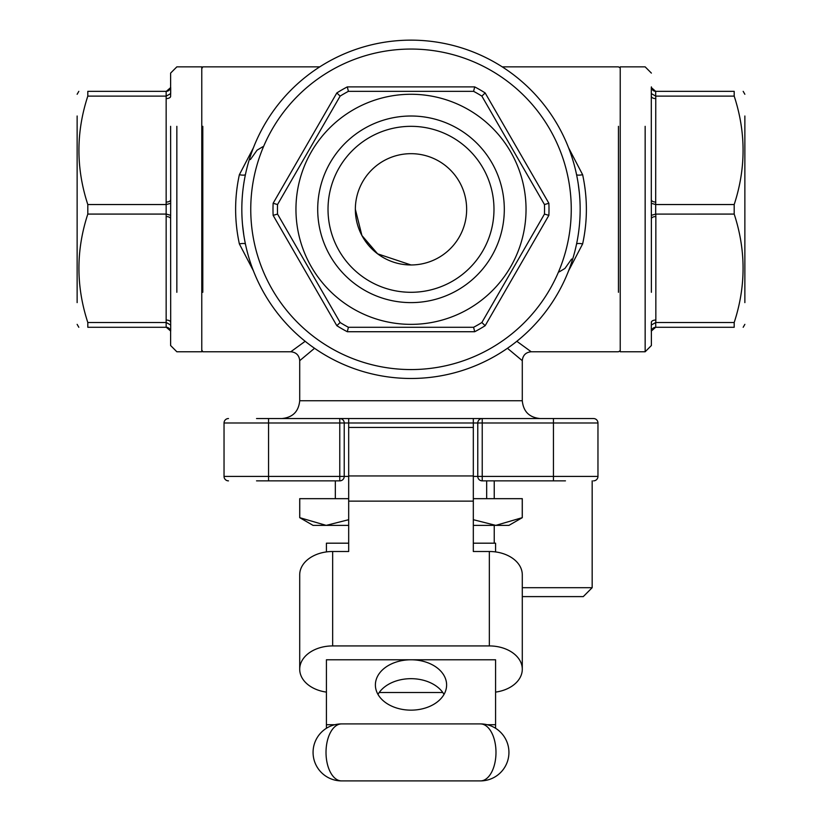 <?xml version="1.0" encoding="UTF-8"?>
<svg xmlns="http://www.w3.org/2000/svg" width="822" height="822" viewBox="0 0 822 822"><rect width="100%" height="100%" fill="white"/><g stroke="black" fill="none" stroke-linecap="round" stroke-linejoin="round"><path stroke-width="1.23" d="M411 264.961L377.617 253.834L361.906 235.503L355.351 209.312A55.649 55.649 0 0 0 411 264.961A55.649 55.649 0 0 0 466.649 209.312A55.649 55.649 0 0 0 411 153.673L411.37 153.673M744.866 302.619L744.866 116.005M77.134 116.005L77.134 302.619M526.039 209.312A115.039 115.039 0 0 1 353.481 308.949A115.039 115.039 0 0 1 353.481 109.686A115.039 115.039 0 0 1 526.039 209.312M504.307 209.312A93.307 93.307 0 0 1 364.352 290.115A93.307 93.307 0 0 1 364.352 128.509A93.307 93.307 0 0 1 504.307 209.312M411 153.673A55.649 55.649 0 0 0 355.351 209.312M473.318 543.188L495.584 543.188L495.584 551.922M348.682 543.188L326.416 543.188L326.416 551.922M473.318 476.411L477.777 476.411A4.449 4.449 0 0 0 482.226 480.86L565.464 480.86M256.536 418.542L339.774 418.542A4.449 4.449 0 0 1 344.223 422.991L344.223 476.411A4.449 4.449 0 0 1 339.774 480.86L256.536 480.86M557.902 480.86L553.453 480.86L553.453 422.991L482.226 422.991L482.226 476.411L597.964 476.411A4.449 4.449 0 0 1 593.515 480.86M170.616 331.728L170.616 345.528L170.616 331.728A4.449 4.449 0 0 0 166.157 327.279L166.157 91.345A4.449 4.449 0 0 0 170.616 86.896L170.616 73.096L170.616 86.896M166.311 322.512L170.699 325.06L170.616 218.786A4.449 2.23 -0 0 0 166.157 216.556M166.311 204.544L170.699 203.301L170.616 126.331M651.384 331.728L651.384 345.528L651.384 331.728A4.449 4.449 0 0 1 655.843 327.279L734.19 327.279L734.19 322.512C746.027 286.364 746.027 250.227 734.19 214.08L734.19 204.544C746.027 168.397 746.027 132.26 734.19 96.112L734.19 91.345C746.027 91.345 746.027 91.345 734.19 91.345C746.027 91.345 746.027 91.345 734.19 91.345L655.689 91.345L651.301 87.553L651.301 203.301L655.689 204.544L655.689 214.09L734.19 214.08M655.761 214.08L655.843 216.556A4.449 2.23 0 0 0 651.384 218.786L651.384 292.293M734.19 327.279C746.027 327.279 746.027 327.279 734.19 327.279C746.027 327.279 746.027 327.279 734.19 327.279M166.239 91.345L87.81 91.345C75.973 91.345 75.973 91.345 87.81 91.345C75.973 91.345 75.973 91.345 87.81 91.345L87.81 96.112C75.973 132.26 75.973 168.397 87.81 204.544L87.81 214.08L166.239 214.08M87.81 214.08C75.973 250.227 75.973 286.364 87.81 322.512L87.81 327.279C75.973 327.279 75.973 327.279 87.81 327.279C75.973 327.279 75.973 327.279 87.81 327.279L166.239 327.279M655.689 91.345L655.689 96.112L734.19 96.112M87.81 96.112L166.239 96.112M655.761 96.112L655.689 204.544M655.761 204.544L734.19 204.544M87.81 204.544L166.239 204.544M655.761 322.512L651.301 325.06L651.384 322.265A4.449 2.23 0 0 1 655.843 320.035L655.761 322.512L734.19 322.512M655.689 322.512L655.761 327.279M87.81 322.512L166.239 322.512M340.133 322.512L277.538 214.08A133.544 133.544 0 0 1 277.538 204.544L273.13 203.27L336.835 92.937A138.004 138.004 0 0 1 347.305 86.896L474.695 86.896L473.595 91.345A133.544 133.544 0 0 1 481.867 96.112L544.462 204.544A133.544 133.544 0 0 1 544.462 214.08L481.867 322.512A133.544 133.544 0 0 1 473.595 327.279L348.405 327.279A133.544 133.544 0 0 1 340.133 322.512L336.835 325.687L273.13 215.354A138.004 138.004 0 0 1 273.13 203.27M473.595 91.345L348.405 91.345L347.305 86.896M277.538 204.544L340.133 96.112A133.544 133.544 0 0 1 348.405 91.345M348.682 525.381L313.069 525.381L326.19 525.381L348.682 519.699M473.318 519.699L495.81 525.381L508.931 525.381L473.318 525.381M348.682 498.666L299.711 498.666L299.711 517.665L326.19 525.381M522.247 498.666L522.247 517.665L522.289 498.666L473.318 498.666M299.753 498.666L299.753 517.665M522.247 517.665L495.81 525.381M202.798 126.331L202.798 292.293M305.178 341.284L290.803 351.765L305.178 341.284M245.459 244.144L245.459 244.144A6.237 1.48 -11.9 0 0 239.366 243.908L253.443 270.88M239.366 243.908C234.373 220.707 234.373 197.65 239.366 174.716L253.443 147.744M618.442 292.293L618.442 126.331M568.557 270.88L582.634 243.908C587.627 220.984 587.627 197.917 582.634 174.716L568.557 147.744M516.822 341.284L531.197 351.765L516.822 341.284M507.451 348.281L522.289 360.673L507.451 348.281M314.549 348.281L299.711 360.673L314.549 348.281M245.459 174.49A6.237 1.48 11.9 0 1 239.366 174.716M582.634 174.716A6.237 1.48 -11.9 0 1 576.541 174.49M582.634 243.908A6.237 1.48 11.9 0 0 576.541 244.144M339.774 418.542L339.774 422.991L268.547 422.991L268.547 476.411L339.774 476.411L339.774 422.991L348.682 422.991L348.682 418.542L339.774 418.542L482.226 418.542L473.318 418.542L473.318 422.991L348.682 422.991L348.682 551.5L332.653 551.5L332.653 645.928A32.942 23.293 180 0 0 299.711 669.221A32.942 23.293 180 0 0 326.416 692.103M473.318 418.542L593.515 418.542A4.449 4.449 0 0 1 597.964 422.991L597.964 476.411M477.777 476.411L482.226 476.411L482.226 480.86A4.449 4.449 0 0 1 477.777 476.411L477.777 422.991L482.226 422.991L482.226 418.542A4.449 4.449 0 0 0 477.777 422.991L473.318 422.991L473.318 427.44L348.682 427.44M228.485 480.86A4.449 4.449 0 0 1 224.036 476.411L224.036 422.991A4.449 4.449 0 0 1 228.485 418.542M540.095 418.542C529.286 417.484 523.347 411.545 522.289 400.735L299.711 400.735L522.289 400.735L522.289 360.673C522.833 355.268 525.792 352.299 531.197 351.765L618.442 351.765L620.23 350.737L620.23 67.887L618.442 66.859L502.232 66.859M597.964 422.991A4.449 4.449 0 0 0 593.515 418.542A4.449 4.449 0 0 1 597.964 422.991L553.453 422.991L553.453 418.542M486.675 498.666L486.675 480.86M580.157 209.312A169.157 169.157 0 0 1 326.416 355.813A169.157 169.157 0 0 1 326.416 62.811A169.157 169.157 0 0 1 580.157 209.312A169.157 169.157 0 0 1 326.416 355.813A169.157 169.157 0 0 1 326.416 62.811A169.157 169.157 0 0 1 580.157 209.312M474.695 86.896A138.004 138.004 0 0 1 485.165 92.937L481.867 96.112M340.133 96.112L336.835 92.937M485.165 92.937L548.87 203.27L544.462 204.544M548.87 203.27A138.004 138.004 0 0 1 548.87 215.354L544.462 214.08M277.538 214.08L273.13 215.354M548.87 215.354L485.165 325.687L481.867 322.512M485.165 325.687A138.004 138.004 0 0 1 474.695 331.728L473.595 327.279M348.405 327.279L347.305 331.728A138.004 138.004 0 0 1 336.835 325.687M319.768 66.859L202.798 66.859L201.77 68.647L201.77 66.859L201.77 351.765L201.77 349.987L202.798 351.765L290.803 351.765C296.208 352.299 299.167 355.268 299.711 360.673L299.711 400.735C298.653 411.545 292.714 417.484 281.905 418.542M645.157 292.293L645.157 351.765L620.23 351.765L620.23 67.887M651.384 218.786L651.301 203.301M166.311 96.112L170.699 93.564L170.699 87.553L170.616 96.369A4.449 2.23 0 0 1 166.157 98.589M170.699 203.301L170.616 218.786M655.843 91.345A4.449 4.449 0 0 1 651.384 86.896M655.689 96.112L651.301 93.564M655.843 98.589A4.449 2.23 0 0 1 651.384 96.369M655.843 202.068A4.449 2.23 0 0 1 651.384 199.838M655.689 214.09L651.301 215.323M655.689 327.279L651.301 331.071L651.301 325.06M170.699 87.553L166.311 91.345M170.616 199.838A4.449 2.23 0 0 1 166.157 202.068M170.699 215.323L166.311 214.09M170.616 322.265A4.449 2.23 0 0 0 166.157 320.035M170.699 325.06L170.699 331.071L166.311 327.279M495.584 692.103A32.942 23.293 180 0 0 522.289 669.221A32.942 23.293 180 0 0 489.347 645.928L332.653 645.928M442.801 692.514L379.199 692.514M334.883 724.716L326.416 724.716L326.416 659.778L495.584 659.778L495.584 728.271M299.711 669.221L299.711 574.794A32.942 23.293 0 0 1 332.653 551.5M489.347 645.928L489.347 551.5L473.318 551.5L473.318 501.132L348.682 501.132M489.347 551.5A32.942 23.293 0 0 1 522.289 574.794L522.289 669.221M341.551 723.915A28.493 15.536 90 0 0 326.015 752.407A28.493 15.536 90 0 0 341.551 780.9A28.493 28.493 0 0 1 313.069 752.407A28.493 28.493 0 0 1 341.551 723.915L480.449 723.915A28.493 28.493 0 0 1 508.931 752.407A28.493 28.493 0 0 1 480.449 780.9L341.551 780.9L480.449 780.9A28.493 15.536 -90 0 0 495.985 752.407A28.493 15.536 -90 0 0 480.449 723.915M326.416 724.716L326.416 728.271M377.986 694.405A35.613 25.184 180 0 1 411 678.674A35.613 25.184 180 0 1 444.014 694.405M411 659.778A35.613 25.184 0 0 0 375.387 684.962A35.613 25.184 0 0 0 411 710.146A35.613 25.184 0 0 0 446.613 684.962A35.613 25.184 0 0 0 411 659.778M473.318 427.44L473.318 501.132M583.271 596.608L522.289 596.608L583.271 596.608L592.169 587.699L522.289 587.699L592.169 587.699L592.169 480.86M493.981 209.312A82.981 82.981 0 0 1 369.51 281.175A82.981 82.981 0 0 1 369.51 137.449A82.981 82.981 0 0 1 493.981 209.312M268.547 418.542L268.547 422.991L224.036 422.991M224.036 476.411L268.547 476.411L268.547 480.86M348.682 476.411L339.774 476.411L339.774 480.86M482.226 418.542A4.449 4.449 0 0 0 477.777 422.991M474.695 331.728L347.305 331.728M571.259 209.312A160.259 160.259 0 0 0 330.876 70.528A160.259 160.259 0 0 0 330.876 348.096A160.259 160.259 0 0 0 571.259 209.312M176.843 126.331L176.843 292.293M651.384 345.528L645.157 351.765L645.157 126.331M655.843 216.556L655.843 320.035M495.584 724.716L487.117 724.716M473.318 475.948L348.682 475.948M744.866 94.273L743.18 91.345M744.866 324.361L743.18 327.279M77.134 324.361L78.82 327.279M77.134 94.273L78.82 91.345M313.069 525.381L299.711 517.665L299.711 498.666M508.931 525.381L522.289 517.665L522.289 498.666M250.391 159.571L257.06 150.19L262.804 146.727M571.609 259.053L564.94 268.445L559.196 271.897M579.407 193.355L578.205 183.645M242.593 225.269L243.795 234.989M335.325 498.666L335.325 480.86M170.616 345.528L176.843 351.765L201.77 351.765M170.616 73.096L176.843 66.859L201.77 66.859M651.384 73.096L645.157 66.859L620.23 66.859M494.238 543.188L494.238 525.381M494.238 498.666L494.238 480.86"/></g></svg>

